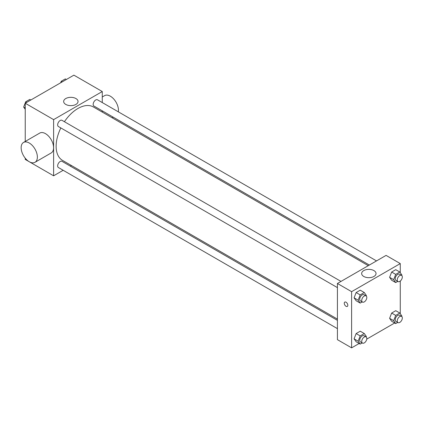 <?xml version="1.0" encoding="UTF-8"?>
<svg xmlns="http://www.w3.org/2000/svg" width="423" height="423" viewBox="0 0 423 423"><rect width="100%" height="100%" fill="white"/><g stroke="black" fill="none" stroke-linecap="round" stroke-linejoin="round"><path stroke-width="0.63" d="M63.17 170.289L53.615 175.804L25.237 159.418L25.237 158.186M25.237 141.456L25.237 103.238L73.888 75.151L102.271 91.537L102.271 102.567M71.424 165.525L70.34 166.149M60.833 127.926A30.847 17.808 120 0 0 56.132 146.263A30.847 17.808 120 0 0 62.519 160.386L337.422 319.101M368.274 265.67L93.367 106.956A30.847 17.808 120 0 0 64.418 121.718M102.271 110.842L102.271 112.095M53.615 175.804L53.615 119.624L102.271 91.537M376.523 260.906L97.496 99.807A3.585 2.067 120 0 0 94.731 100.769A3.585 2.067 120 0 0 93.166 104.375A3.585 2.067 120 0 0 93.911 106.014L369.358 265.041M337.422 320.354L61.975 161.322A3.585 2.067 120 0 0 59.215 162.284A3.585 2.067 120 0 0 57.65 165.89A3.585 2.067 120 0 0 58.395 167.529L337.422 328.629M337.422 287.619L58.395 126.519A3.585 2.067 -60 0 1 58.395 122.379A3.585 2.067 -60 0 1 61.975 120.312L341.007 281.411M53.615 119.624L25.237 103.238M65.766 104.418A7.191 4.151 180 0 1 63.656 101.483A7.191 4.151 180 0 1 70.847 97.332A7.191 4.151 180 0 1 78.038 101.483A7.191 4.151 180 0 1 73.602 105.316A7.191 4.151 180 0 1 65.766 104.418M23.524 142.445L39.741 133.081A11.469 6.62 60 0 1 48.582 136.153A11.469 6.62 60 0 1 53.584 147.696A11.469 6.62 60 0 1 51.209 152.946L34.993 162.31A11.469 6.62 60 0 1 23.524 155.685A11.469 6.62 60 0 1 23.524 142.445A11.469 6.62 60 0 1 32.36 145.517A11.469 6.62 60 0 1 37.367 157.06A11.469 6.62 60 0 1 34.993 162.31M118.324 111.836A11.469 6.62 -120 0 0 114.104 99.437A11.469 6.62 -120 0 0 104.613 95.63L102.271 96.983M359.153 343.497L351.613 347.849L337.422 339.658L337.422 283.479L386.077 255.392L400.269 263.582L400.269 272.682M394.67 322.992L366.752 339.114M391.65 280.238L389.604 277.324L391.65 272.042L395.748 269.678L391.65 272.042L389.604 277.324L391.65 280.238L395.706 282.58L393.66 279.666L395.706 274.384L399.804 272.021L401.85 274.934L401.66 275.421M356.134 341.752L354.088 338.839L356.134 333.562L360.232 331.193L356.134 333.562L354.088 338.839L356.134 341.752L360.19 344.095L358.138 341.181L360.19 335.899L364.288 333.536L366.334 336.449L366.144 336.941M400.269 281.062L400.269 313.692M351.613 347.849L351.613 291.669L400.269 263.582M391.65 321.247L389.604 318.334L391.65 313.057L395.748 310.688L391.65 313.057L389.604 318.334L391.65 321.247L395.706 323.59L393.66 320.676L395.706 315.394L399.804 313.031L401.85 315.944L401.66 316.43M356.134 300.742L354.088 297.829L356.134 292.552L360.232 290.183L356.134 292.552L354.088 297.829L356.134 300.742L360.19 303.085L358.138 300.171L360.19 294.889L364.288 292.526L366.334 295.439L366.144 295.926M351.613 291.669L337.422 283.479M363.764 276.468A7.191 4.151 180 0 1 361.654 273.528A7.191 4.151 180 0 1 368.845 269.377A7.191 4.151 180 0 1 376.036 273.528A7.191 4.151 180 0 1 371.595 277.366A7.191 4.151 180 0 1 363.764 276.468M347.812 305.279A2.506 1.449 60 0 1 347.294 306.426A2.506 1.449 60 0 1 344.787 304.978A2.506 1.449 60 0 1 344.787 302.08A2.506 1.449 60 0 1 346.717 302.752A2.506 1.449 60 0 1 347.812 305.279M347.294 306.426A2.506 1.449 60 0 1 344.787 304.978A2.506 1.449 60 0 1 344.787 302.08M362.199 301.922L360.19 303.085M366.054 295.873L364.029 294.699A3.585 2.067 120 0 0 361.268 295.661A3.585 2.067 120 0 0 359.703 299.267A3.585 2.067 120 0 0 360.444 300.906L362.474 302.08A3.585 2.067 120 0 0 366.054 300.007A3.585 2.067 120 0 0 366.054 295.873A3.585 2.067 120 0 0 363.294 296.83A3.585 2.067 120 0 0 361.728 300.436A3.585 2.067 120 0 0 362.474 302.08M358.138 300.171L354.088 297.829M360.19 294.889L356.134 292.552M364.288 292.526L360.232 290.183M397.715 281.417L395.706 282.58M401.575 275.368L399.545 274.194A3.585 2.067 120 0 0 396.785 275.156A3.585 2.067 120 0 0 395.219 278.762A3.585 2.067 120 0 0 395.96 280.401L397.99 281.575A3.585 2.067 120 0 0 401.575 279.503A3.585 2.067 120 0 0 401.575 275.368A3.585 2.067 120 0 0 398.81 276.325A3.585 2.067 120 0 0 397.245 279.931A3.585 2.067 120 0 0 397.99 281.575M393.66 279.666L389.604 277.324M395.706 274.384L391.65 272.042M399.804 272.021L395.748 269.678M362.199 342.931L360.19 344.095M366.054 336.882L364.029 335.714A3.585 2.067 120 0 0 361.268 336.671A3.585 2.067 120 0 0 359.703 340.277A3.585 2.067 120 0 0 360.444 341.916L362.474 343.09A3.585 2.067 120 0 0 366.054 341.023A3.585 2.067 120 0 0 366.054 336.882A3.585 2.067 120 0 0 363.294 337.84A3.585 2.067 120 0 0 361.728 341.451A3.585 2.067 120 0 0 362.474 343.09M358.138 341.181L354.088 338.839M360.19 335.899L356.134 333.562M364.288 333.536L360.232 331.193M397.715 322.426L395.706 323.59M401.575 316.378L399.545 315.209A3.585 2.067 120 0 0 396.785 316.166A3.585 2.067 120 0 0 395.219 319.772A3.585 2.067 120 0 0 395.96 321.411L397.99 322.585A3.585 2.067 120 0 0 401.575 320.512A3.585 2.067 120 0 0 401.575 316.378A3.585 2.067 120 0 0 398.81 317.335A3.585 2.067 120 0 0 397.245 320.946A3.585 2.067 120 0 0 397.99 322.585M393.66 320.676L389.604 318.334M395.706 315.394L391.65 313.057M399.804 313.031L395.748 310.688M25.237 109.308L23.656 107.056L25.703 101.774L29.8 99.41L30.831 100.008M25.237 107.971L23.656 107.056M26.734 102.371L25.703 101.774M60.621 82.808L61.219 81.269L65.316 78.905L66.348 79.503M62.255 81.866L61.219 81.269M112.116 117.779L113.205 117.155"/></g></svg>
